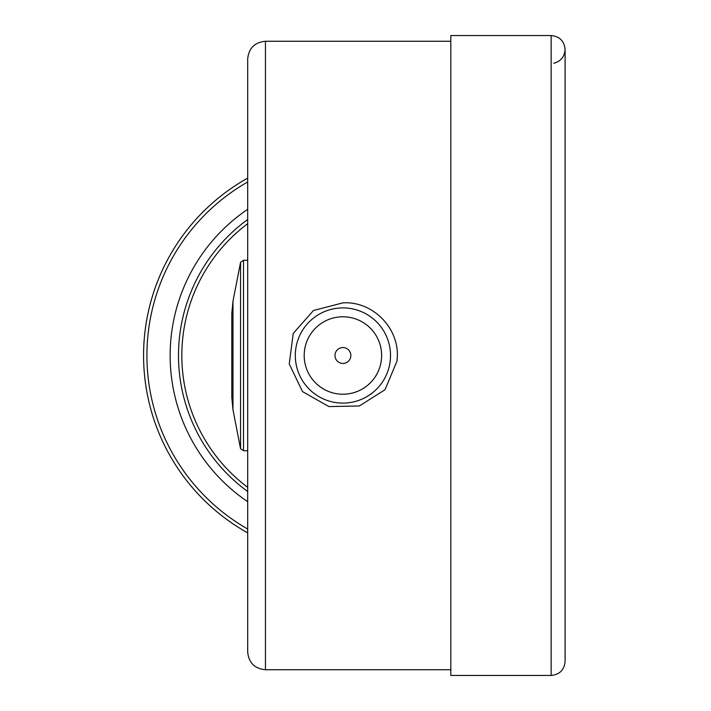 <?xml version="1.0" encoding="UTF-8"?>
<svg xmlns="http://www.w3.org/2000/svg" width="711" height="711" viewBox="0 0 711 711"><rect width="100%" height="100%" fill="white"/><g stroke="black" fill="none" stroke-linecap="round" stroke-linejoin="round"><path stroke-width="1.07" d="M551.132 35.55L551.132 675.45L450.827 675.45L450.827 35.55L551.132 35.55C559.61 36.377 564.267 41.034 565.094 49.512L565.094 49.512C564.578 56.809 560.792 61.386 553.718 63.243M450.827 669.735L265.461 669.735C254.662 668.687 248.734 662.759 247.686 651.96L247.686 59.04C248.734 48.241 254.662 42.313 265.461 41.265L265.461 669.735M342.96 302.85L313.489 310.494L293.252 333.361L289.244 363.943L302.486 391.601L328.935 406.585L359.348 405.963L385.033 389.708L396.871 361.375C401.493 330.046 373.719 300.913 342.96 302.859M247.686 491.488A168.231 168.231 0 0 1 247.686 219.512M247.686 532.868A203.142 203.142 0 0 1 247.686 178.132M390.517 355.5A47.61 47.61 0 0 1 319.106 396.729A47.61 47.61 0 0 1 319.106 314.271A47.61 47.61 0 0 1 390.517 355.5M350.843 355.5A7.937 7.937 0 0 1 338.943 362.37A7.937 7.937 0 0 1 338.943 348.63A7.937 7.937 0 0 1 350.843 355.5M232.986 301.197L231.813 313.329L231.813 397.671L232.986 409.803L240.549 448.685L240.549 262.315L232.986 301.197L232.986 409.803M240.549 448.685L243.518 450.721L243.518 260.279L247.686 260.279L247.686 404.799M247.686 487.337A164.89 164.89 0 0 1 247.686 223.663M247.686 501.699A176.586 176.586 0 0 1 247.686 209.301M247.686 529.028A199.8 199.8 0 0 1 247.686 181.972M381.629 355.5A38.723 38.723 0 0 1 323.549 389.033A38.723 38.723 0 0 1 323.549 321.967A38.723 38.723 0 0 1 381.629 355.5M450.827 41.265L265.461 41.265M551.132 675.45C559.61 674.623 564.267 669.966 565.094 661.488L565.094 49.512M243.518 260.279L240.549 262.315M243.518 450.721L247.686 450.721"/></g></svg>
